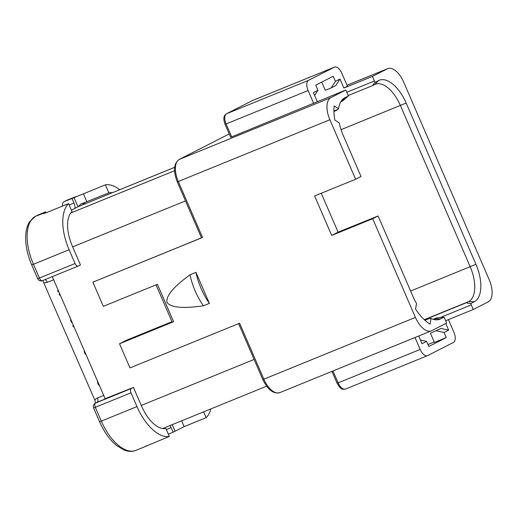 <?xml version="1.0" encoding="UTF-8"?>
<svg xmlns="http://www.w3.org/2000/svg" width="518" height="518" viewBox="0 0 518 518"><rect width="100%" height="100%" fill="white"/><g stroke="black" fill="none" stroke-linecap="round" stroke-linejoin="round"><path stroke-width="0.78" d="M387.373 68.797L372.416 76.431L374.404 81.022A3.71 1.858 67.8 0 0 375.129 82.317L378.567 80.562A32.647 16.375 -112.2 0 1 406.151 103.037L475.938 264.309A32.647 16.375 -112.2 0 1 474.268 301.716L470.83 303.464A3.71 1.858 67.8 0 0 471.283 304.895L473.271 309.492L488.228 301.858A19.289 9.68 67.8 0 0 489.219 279.759L403.677 82.077A19.289 9.68 67.8 0 0 387.749 68.629A19.289 9.68 67.8 0 0 387.373 68.797L347.034 85.243M252.674 100.466A8.903 4.468 67.8 0 0 252.493 100.531L334.518 67.1A8.903 4.468 67.8 0 1 341.867 73.31L347.461 86.234L343.887 88.06L372.416 76.431M231.695 136.881L230.652 137.257L225.058 124.326L226.101 123.951L231.695 136.881L345.823 90.002L330.86 97.637A19.289 9.68 67.8 0 0 329.875 119.736L355.626 179.241L361.027 176.489L343.149 135.185A32.647 16.375 -112.2 0 1 339.251 122.876L334.816 120.079A39.88 20.008 -112.2 0 1 334.129 105.931L338.565 108.728A32.647 16.375 -112.2 0 1 342.456 99.553A32.647 16.375 -112.2 0 1 344.826 97.779L348.258 96.024A3.71 1.858 67.8 0 0 347.811 94.593L345.823 90.002M202.532 237.477L178.309 181.507L177.266 181.883L201.489 237.853L202.532 237.477L92.871 282.174L103.328 306.332L157.414 284.285L173.608 321.71L119.522 343.758L129.973 367.91L239.633 323.219L263.856 379.182L415.417 317.411A19.289 9.68 67.8 0 0 431.339 330.866A19.289 9.68 67.8 0 0 431.714 330.691L446.678 323.064L444.69 318.466A3.71 1.858 67.8 0 0 443.958 317.178L440.527 318.933A32.647 16.375 -112.2 0 1 436.298 319.846A32.647 16.375 -112.2 0 1 431.067 318.46L430.102 324.074A39.88 20.008 -112.2 0 1 415.553 309.097L416.517 303.483A32.647 16.375 -112.2 0 1 412.943 296.451L378.108 215.954L372.701 218.713L415.417 317.411M372.701 218.713L331.695 235.425L314.614 195.959L355.626 179.241M209.369 303.373L195.946 272.345L190.002 274.767C173.459 286.92 165.786 296.121 166.984 302.37C170.694 307.614 182.841 308.754 203.425 305.795L209.369 303.373A44.516 22.332 67.8 0 1 195.946 272.345M190.002 274.767A44.516 22.332 67.8 0 0 203.425 305.795M72.643 246.892L80.445 264.925L78.199 266.071A3.71 1.858 67.8 0 1 78.127 266.103A3.71 1.858 67.8 0 1 75.065 263.52L69.101 249.741A41.919 21.031 67.8 0 1 68.57 203.626L72.021 211.597A30.789 15.449 -112.2 0 0 70.837 242.21A30.789 15.449 -112.2 0 0 72.643 246.892L185.496 200.9M119.522 343.758L126.334 340.281L171.982 321.672M52.571 276.521A3.71 1.858 -112.2 0 1 52.603 276.528L52.305 276.651L105.122 398.705L133.45 387.412L141.252 405.445A30.789 15.449 -112.2 0 0 143.421 409.939A30.789 15.449 -112.2 0 0 165.877 428.483L169.328 436.46A41.919 21.031 67.8 0 1 136.979 406.585L131.015 392.806L93.609 407.964L99.573 421.743L101.314 421.121L95.351 407.342A3.71 1.858 67.8 0 1 95.539 403.088L97.203 402.24A3.71 1.858 67.8 0 0 97.397 397.992L103.704 395.422M181.643 420.81L184.162 426.638L206.158 417.67L203.639 411.849M119.697 189.705A41.919 21.031 67.8 0 0 105.4 184.835L108.851 192.813A30.789 15.449 -112.2 0 1 112.166 192.774M206.158 417.67A41.919 21.031 67.8 0 0 210.845 408.909M133.45 387.412L131.203 388.558A3.71 1.858 67.8 0 0 131.015 392.806M184.162 426.638L173.135 432.206L171.147 427.609A7.42 3.723 -112.2 0 0 170.04 425.543M174.644 167.34L78.872 206.371L75.084 208.307A7.42 3.723 -112.2 0 0 73.977 203.056L71.989 198.465L105.4 184.835M68.57 203.626L46.581 212.587C43.415 213.688 42.346 213.85 43.37 213.073L45.726 211.862L46.115 212.775M105.419 398.582A3.71 1.858 -112.2 0 1 104.934 399.093L105.51 398.795M146.717 445.681L144.017 447.047M95.623 403.036L94.813 400.116L42.754 280.523M58.249 290.378L57.66 290.676L58.1 291.705L58.709 291.453M59.732 293.81L59.143 294.101L59.589 295.13L60.198 294.884M70.532 318.764L70.914 321.309L72.475 323.258M73.433 325.472L72.844 325.764L73.291 326.793L73.899 326.547M84.201 350.356L84.764 353.321L86.215 355.011M97.365 380.775L98.116 384.175L99.605 385.955M75.084 208.307L71.4 210.153M108.851 192.813L80.776 204.105M78.315 206.663L80.672 204.15M71.989 198.465L64.258 201.612A3.71 3.205 -117 0 0 64.044 201.709A3.71 3.205 -117 0 0 62.678 206.028M45.726 211.862L37.995 215.015A3.71 3.205 63 0 0 37.782 215.112L35.373 216.343A3.71 3.205 63 0 1 35.587 216.246L37.995 215.015M78.872 206.371L174.65 167.308M173.135 432.206L168.337 434.162M144.516 446.814L169.328 436.46M42.936 213.468L35.587 216.246A41.919 21.031 -112.2 0 0 33.443 264.271L31.695 264.899L37.659 278.678L39.4 278.049L33.443 264.271L69.101 249.741M97.908 382.031L97.39 382.245M98.284 382.893L97.675 383.145M98.724 383.922L98.116 384.175M99.093 384.777L98.575 384.984M84.706 351.521L84.181 351.735M85.082 352.382L84.473 352.635M85.373 353.069L84.764 353.321M85.742 353.923L85.224 354.131M73.452 325.518L72.844 325.764M71.076 320.02L70.552 320.234M71.523 321.056L70.914 321.309M71.963 322.079L71.445 322.293M59.751 293.855L59.143 294.101M58.269 290.423L57.66 290.676M201.483 237.84L92.871 282.174M375.129 82.317C373.297 84.253 372.513 85.321 372.785 85.515L374.695 84.544A30.42 15.262 -112.2 0 1 375.285 84.272A30.42 15.262 -112.2 0 1 400.401 105.484L470.189 266.757A30.42 15.262 -112.2 0 1 468.628 301.612L466.718 302.583C466.744 303.069 468.11 303.36 470.83 303.464M340.753 101.865A30.42 15.262 -112.2 0 1 340.948 101.761L342.864 100.783L348.258 96.024M333.916 111.033L337.594 109.538C336.208 110.703 335.476 110.988 335.399 110.399M337.594 109.538L338.565 108.728M443.958 317.178L436.797 317.851L434.887 318.829A30.42 15.262 -112.2 0 1 434.291 319.101A30.42 15.262 -112.2 0 1 433.469 319.379M436.875 317.812L433.223 319.308L436.875 317.819M445.778 323.517L448.64 330.134L444.075 332.465L446.283 337.574L428.826 346.477L426.618 341.375L422.047 343.706L418.719 336.007M317.294 101.632L313.39 92.612L317.961 90.281L315.753 85.179L333.204 76.269L335.411 81.378L339.983 79.04L335.806 85.548L331.235 87.879L335.411 81.378M448.64 330.134L440.935 328.477L430.419 333.229L434.395 342.417L446.283 337.574M427.998 344.554L434.22 342.016M445.668 320.739L473.271 309.492M339.983 79.04L343.887 88.06M440.935 328.477L430.419 333.229M321.749 82.116L325.291 90.3L331.235 87.879M444.075 332.465L436.363 330.808M334.518 67.1A8.903 4.468 67.8 0 0 334.343 67.178L308.579 80.322A8.903 4.468 67.8 0 0 308.126 90.52L313.72 103.451M415.009 337.522L420.169 349.443A8.903 4.468 67.8 0 0 427.518 355.652A8.903 4.468 67.8 0 0 427.687 355.568L453.457 342.424A8.903 4.468 67.8 0 0 453.91 332.226L448.452 319.606M317.961 90.281L314.627 95.474M420.467 340.048L426.618 341.375M427.402 318.952L429.189 318.538L424.922 320.279M431.067 318.46L429.189 318.538M378.108 215.954L338.092 232.161L331.695 235.425M321.257 193.253L338.092 232.161M173.608 321.71L172.216 322.209L156.041 284.842M329.875 119.736L178.309 181.507A19.289 9.68 -112.2 0 1 179.299 159.408L229.215 133.942L179.17 159.466A2.227 1.923 63 0 1 179.299 159.408L330.86 97.637M262.807 379.558L263.856 379.182A19.289 9.68 -112.2 0 0 279.778 392.638C273.433 394.185 267.774 389.827 262.807 379.558L238.61 323.633M254.105 359.447L141.252 405.445M175.09 431.209L172.248 424.643M77.991 206.824L73.944 197.468M43.765 212.859L44.017 213.435M94.813 400.116A7.42 6.41 63 0 1 97.397 397.992M53.645 279.739L47.332 282.31A7.42 6.41 63 0 1 43.972 282.614M174.54 170.726L70.72 213.04M83.404 193.797L86.856 201.774M64.258 201.612L74.45 197.209M64.044 201.709L66.459 200.479A3.71 3.205 63 0 1 66.673 200.382A41.919 21.031 -112.2 0 1 67.482 200.013L75.654 196.685M85.418 203.678A30.789 15.449 67.8 0 0 80.73 204.124M166.349 429.564L171.147 427.609M99.573 421.743C104.014 431.85 109.628 439.737 116.414 445.402L123.996 449.993L126.852 450.9C130.063 451.664 133.081 451.482 135.923 450.356A41.919 21.031 -112.2 0 1 101.314 421.121L136.979 406.585M37.659 278.678A3.71 3.71 0 0 0 42.463 280.639A3.71 1.858 67.8 0 1 39.4 278.049L75.065 263.52M131.203 388.558L95.539 403.088A3.71 3.205 63 0 0 95.325 403.185A3.71 3.71 0 0 0 93.609 407.964M95.325 403.185L96.989 402.337A3.71 3.205 63 0 1 97.203 402.24L104.934 399.093M78.127 266.103L42.463 280.639A3.71 1.858 67.8 0 0 42.541 280.607L78.056 266.129M44.839 279.668A3.71 1.858 -112.2 0 1 47.332 282.31M69.172 205.011L73.977 203.056M378.567 80.562L374.695 84.544M346.807 92.275L374.404 81.022M372.688 85.561L348.148 95.558L372.649 85.567M344.826 97.779L340.954 101.755M341.058 129.675L406.151 103.037M475.938 264.309L410.599 291.045M474.268 301.716L468.628 301.612L424.274 319.69M471.283 304.895L440.87 317.294M466.718 302.583L424.423 319.826M433.683 319.315L434.887 318.829L440.527 318.933M332.99 370.953L338.144 382.873L420.169 349.443M308.126 90.52L226.101 123.951A8.903 4.468 67.8 0 1 226.56 113.753A2.227 1.923 -117 0 0 226.431 113.811C224.456 115.126 222.565 117.223 225.058 124.326M331.96 371.374L337.101 383.249L338.144 382.873A8.903 4.468 67.8 0 0 345.493 389.083L427.518 355.652M226.431 113.811L252.493 100.531A8.903 4.468 67.8 0 0 252.324 100.609A2.227 1.923 -117 0 0 252.072 100.738M308.579 80.322L226.56 113.753L252.324 100.609L334.343 67.178M66.459 200.479L67.482 200.013M135.923 450.356L144.088 447.028M266.595 386.188L162.684 428.541M31.695 264.899C26.91 253.58 24.974 243.007 25.9 233.178C26.386 228.762 27.577 225.006 29.474 221.918L35.373 216.343M177.266 181.883C173.083 170.901 173.718 163.423 179.17 159.466M333.922 111.467L335.936 110.645M279.778 392.638L431.339 330.866M347.021 85.224L387.749 68.629M337.101 383.249C341.349 390.578 342.521 389.212 345.493 389.083M427.356 318.751L424.514 319.91"/></g></svg>
